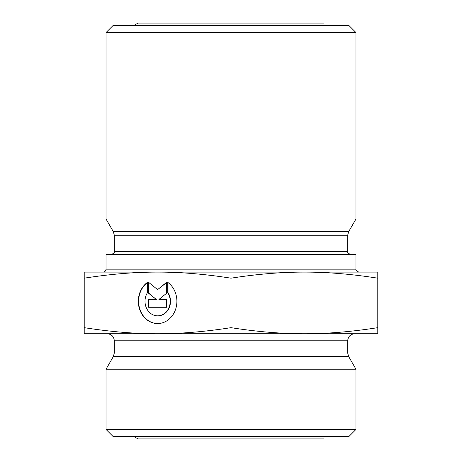 <?xml version="1.0" encoding="UTF-8"?>
<svg xmlns="http://www.w3.org/2000/svg" width="462" height="462" viewBox="0 0 462 462"><rect width="100%" height="100%" fill="white"/><g stroke="black" fill="none" stroke-linecap="round" stroke-linejoin="round"><path stroke-width="0.69" d="M103.095 272.101L358.905 272.101C356.502 271.125 355.521 270.143 355.971 269.161L106.029 269.161C105.856 270.946 104.88 271.927 103.095 272.101M355.971 269.161L355.971 254.487L106.029 254.487L106.029 269.161M84.217 272.101L157.611 272.101C134.817 272.066 110.354 274.093 84.217 278.182L84.217 272.101M377.783 278.182C351.646 274.093 327.183 272.066 304.389 272.101L377.783 272.101L377.783 333.749L84.217 333.749L84.217 327.662C110.354 331.751 134.817 333.778 157.611 333.749C180.399 333.778 204.862 331.751 231 327.662C257.138 331.751 281.601 333.778 304.389 333.749C327.183 333.778 351.646 331.751 377.783 327.662M167.735 282.34A22.268 19.283 90 0 1 176.161 307.369A22.268 19.283 90 0 1 157.611 323.556A22.268 19.283 90 0 1 139.056 307.369A22.268 19.283 90 0 1 147.482 282.34L147.482 292.631A14.547 12.601 -90 0 0 146.356 307.836A14.547 12.601 -90 0 0 157.611 315.841A14.547 12.601 -90 0 0 168.861 307.836A14.547 12.601 -90 0 0 167.735 292.631L167.735 282.34M147.482 282.553A22.268 19.283 -90 0 0 139.38 307.478A22.268 19.283 -90 0 0 157.756 323.556M168.029 282.553L168.029 292.631A14.547 12.601 90 0 1 169.156 307.836A14.547 12.601 90 0 1 157.906 315.841A14.547 12.601 90 0 1 157.756 315.841M167.735 292.631L168.029 292.631M166.609 299.486L166.609 307.282L148.608 307.282L148.608 299.486L156.323 299.486L148.608 293.255L148.608 282.34L157.611 289.616L166.609 282.34L166.609 293.255L158.899 299.486L166.609 299.486L159.194 299.486M166.609 282.577L157.611 289.616M148.903 282.577L148.903 293.255L156.323 299.486M148.608 293.255L148.903 293.255M148.903 299.486L148.903 307.282L166.609 307.282M304.389 272.101C281.601 272.066 257.138 274.093 231 278.182L231 327.662M231 278.182C204.862 274.093 180.399 272.066 157.611 272.101M84.217 278.182L84.217 327.662M355.971 32.554L348.926 25.508L113.075 25.508L106.029 32.554L355.971 32.554L355.971 219.011L106.029 219.011L106.029 32.554M106.029 429.446L113.075 436.492L348.926 436.492L355.971 429.446L106.029 429.446L106.029 369.219L355.971 369.219L355.971 429.446M350.623 254.487C348.1 253.286 347.124 252.31 347.69 251.547L114.31 251.547C114.876 252.31 113.9 253.286 111.377 254.487M114.31 251.547L114.31 235.239L347.69 235.239L348.637 231.716L113.363 231.716L106.029 219.011M114.31 352.997L114.31 340.794L347.69 340.794L347.69 352.997L114.31 352.997L113.363 356.52L348.637 356.52L355.971 369.219M347.69 251.547L347.69 235.239M157.611 315.841L157.906 315.841M114.31 235.239L113.363 231.716M348.637 231.716L355.971 219.011M347.69 352.997L348.637 356.52M113.363 356.52L106.029 369.219M347.69 340.794C348.105 336.515 350.456 334.165 354.735 333.749M114.31 340.794C113.895 336.515 111.544 334.165 107.265 333.749M133.685 436.492L138.086 438.9L323.914 438.9L138.086 438.9M133.685 25.508L138.086 23.1L323.914 23.1L138.086 23.1"/></g></svg>
